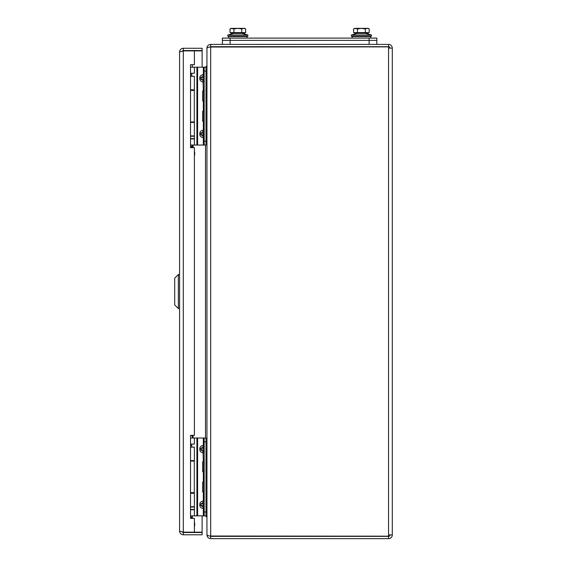<?xml version="1.0" encoding="UTF-8"?>
<svg xmlns="http://www.w3.org/2000/svg" width="567" height="567" viewBox="0 0 567 567"><rect width="100%" height="100%" fill="white"/><g stroke="black" fill="none" stroke-linecap="round" stroke-linejoin="round"><path stroke-width="0.85" d="M179.569 51.994C179.789 49.726 181.036 48.486 183.304 48.259L183.304 50.548L182.163 51.108L183.304 50.888L179.569 51.994L179.569 531.052L183.304 532.165L182.163 531.945L183.304 532.505L183.304 534.787C181.043 534.568 179.796 533.327 179.569 531.052M190.54 518.351L194.396 518.351L194.396 532.165L183.304 532.165L183.304 50.888L194.396 50.888L194.396 64.695L190.54 64.695L190.54 147.696L194.396 147.696L194.396 435.35L190.54 435.35L190.54 518.351M183.304 50.548L202.121 50.548L202.121 48.259L183.304 48.259M183.304 534.787L202.121 534.787L202.121 532.505L183.304 532.505M194.396 50.888L202.121 50.888L202.121 67.197M202.121 515.857L202.121 532.165L194.396 532.165M390.004 534.915A1.446 1.446 0 0 1 388.558 536.361L388.558 538.65A3.735 3.735 0 0 0 392.293 534.915L392.293 48.131A3.735 3.735 0 0 0 388.558 44.396L210.683 44.396L210.683 46.685L388.558 46.685A1.446 1.446 0 0 1 390.004 48.131M388.558 534.915L392.293 534.915L392.293 48.131L388.558 48.131L388.558 536.176L210.683 536.021C208.358 535.914 207.111 535.432 206.948 534.575L206.948 48.471C207.111 47.614 208.351 47.132 210.683 47.026L388.558 46.87L388.558 48.131M207.054 534.915L206.948 534.915C207.111 537.126 208.351 538.366 210.683 538.65L210.683 536.361L388.558 536.361M210.683 538.65L388.558 538.65M210.683 536.361L209.691 535.971L210.683 536.021L210.683 47.026L210.003 47.047M388.558 46.685L388.558 44.396M209.691 47.075L210.683 46.685M210.683 44.396C208.358 44.673 207.111 45.92 206.948 48.131L207.054 48.131M205.502 515.835L206.948 517.288L206.948 534.915M206.948 48.131L206.948 65.765L205.502 67.211M206.948 516.941L206.835 515.481M206.835 67.565L206.948 66.105M230.117 38.095L222.392 38.095L222.392 40.385L376.849 40.385L376.849 38.095L230.117 38.095L230.117 40.385L222.392 40.385L222.392 44.396M376.849 44.396L376.849 38.095M376.849 40.385L230.117 40.385L230.117 44.396M206.948 67.565L205.998 67.565M206.948 144.791L205.998 144.791M206.948 438.256L205.998 438.256M206.948 515.481L205.998 515.481M190.54 492.624L194.29 492.624L194.29 461.084L190.54 461.084M190.54 121.962L194.29 121.962L194.29 90.422L190.54 90.422M174.707 278.149L174.707 304.904L178.357 308.547L178.357 274.499L179.569 274.499L178.357 274.499L178.357 308.547L179.569 308.547L178.357 308.547L174.707 304.904L174.707 278.149L178.357 274.499L174.707 278.149M205.998 145.039L204.177 145.039L205.998 145.039L205.998 67.197L204.177 67.197L205.998 67.197M205.998 141.176L204.177 141.176L204.177 67.197L190.54 67.197M204.177 141.176L204.177 145.039L190.54 145.039M190.54 73.278L194.382 73.278L194.382 67.197M194.382 145.039L194.382 138.958L190.54 138.958M204.177 137.717L203.021 136.13L203.723 134.691L203.021 131.707L204.177 130.119L203.34 130.119L203.021 131.707L200.916 133.146L200.916 134.691L203.021 136.13L203.34 137.717L204.177 137.717M203.34 67.197L203.34 74.511L204.177 74.511L203.021 76.098L200.916 77.544L203.723 77.544L203.021 76.098L203.34 74.511C201.157 74.936 199.981 75.943 199.825 77.544L199.825 79.089C199.981 80.684 201.157 81.698 203.34 82.116L204.177 82.116L203.021 80.528L203.723 79.089L200.916 79.089L203.021 80.528L203.34 91.089M190.54 76.318L194.382 76.318L194.382 89.806L190.54 89.806M190.54 122.429L194.382 122.429L194.382 135.917L190.54 135.917M191.71 73.278L191.71 74.724L190.54 74.724M191.71 74.724L191.93 76.318M190.54 138.858L191.71 138.858M190.54 145.138L191.313 146.577L192.362 146.577L192.362 145.039M192.263 64.695L190.54 64.858M191.866 147.696L191.313 146.577M194.396 152.154L194.396 155.195M190.54 138.66L194.446 138.66L194.446 136.229L190.54 136.229M203.645 111.614L203.645 120.877M203.291 111.302L202.603 111.302L202.603 121.189L203.291 121.189M204.177 90.422L203.645 90.422L203.645 101.543L204.177 101.543M203.645 91.351L203.645 100.621M203.291 91.046L202.603 91.046L202.603 100.926L203.291 100.926M204.177 110.685L203.645 110.685L203.645 121.806L204.177 121.806M205.998 515.857L204.177 515.857L205.998 515.857L205.998 438.007L204.177 438.007L205.998 438.007M205.998 511.994L204.177 511.994L204.177 438.007L190.54 438.007M204.177 511.994L204.177 515.857L190.54 515.857M190.54 444.089L194.382 444.089L194.382 438.007M194.382 515.857L194.382 509.776L190.54 509.776M204.177 508.535L203.021 506.948L203.723 505.509L203.021 502.518L204.177 500.93L203.34 500.93L203.021 502.518L200.916 503.964L200.916 505.509L203.021 506.948L203.34 508.535L204.177 508.535M203.34 438.007L203.34 445.329L204.177 445.329L203.021 446.916L200.916 448.355L203.723 448.355L203.021 446.916L203.34 445.329C201.157 445.747 199.981 446.761 199.825 448.355L199.825 449.9C199.981 451.502 201.157 452.509 203.34 452.934L204.177 452.934L203.021 451.346L203.723 449.9L200.916 449.9L203.021 451.346L203.34 461.907M190.54 447.129L194.382 447.129L194.382 460.624L190.54 460.624M190.54 493.24L194.382 493.24L194.382 506.735L190.54 506.735M191.71 444.089L191.71 445.534L190.54 445.534M191.71 445.534L191.93 447.129M190.54 509.676L191.71 509.676M190.54 515.956L191.313 517.395L192.362 517.395L192.362 515.857M192.17 435.35L192.362 435.676L190.54 435.676M191.766 518.351L191.313 517.395M194.396 522.972L194.396 526.006M190.54 509.471L194.446 509.471L194.446 507.04L190.54 507.04M203.645 482.432L203.645 491.695M203.291 482.12L202.603 482.12L202.603 492.007L203.291 492.007M204.177 461.24L203.645 461.24L203.645 472.361L204.177 472.361M203.645 462.169L203.645 471.432M203.291 461.857L202.603 461.857L202.603 471.744L203.291 471.744M204.177 481.503L203.645 481.503L203.645 492.624L204.177 492.624M368.167 32.61L368.167 33.382L354.637 33.382L354.637 32.61L354.637 33.382M368.054 28.456L369.216 28.952L369.216 32.61L353.588 32.61L353.588 28.952L355.544 28.35L353.588 28.952L354.637 28.35L357.493 28.952L357.493 32.61M365.311 32.61L365.311 28.952L361.406 28.35L357.493 28.952M355.544 28.35L368.167 28.35L369.216 28.952L367.26 28.35L365.311 28.952M357.153 33.403L351.363 35.005L357.153 33.403L351.363 35.005L357.153 33.403L365.651 33.403L371.442 35.005L351.363 35.005L351.363 36.168L371.442 36.168L371.442 35.005L365.651 33.403M351.363 36.168L352.135 36.55L370.669 36.55L371.442 36.168M244.604 32.61L244.604 33.382L231.074 33.382L231.074 32.61L231.074 33.382M244.49 28.456L245.653 28.952L245.653 32.61L230.025 32.61L230.025 28.952L231.981 28.35L230.025 28.952L231.074 28.35L233.93 28.952L233.93 32.61M241.748 32.61L241.748 28.952L237.842 28.35L233.93 28.952M231.981 28.35L244.604 28.35L245.653 28.952L243.697 28.35L241.748 28.952M233.59 33.403L227.799 35.005L233.59 33.403L227.799 35.005L233.59 33.403L242.088 33.403L247.878 35.005L227.799 35.005L227.799 36.168L247.878 36.168L247.878 35.005L242.088 33.403M227.799 36.168L228.572 36.55L247.106 36.55L247.878 36.168M205.502 438.007L205.502 145.039M193.078 145.039L193.078 147.696M193.078 435.35L193.078 438.007M369.124 44.396L369.124 38.095M205.998 71.428L206.948 71.428M206.948 140.935L205.998 140.935M205.998 442.118L206.948 442.118M206.948 511.618L205.998 511.618M204.177 71.052L205.998 71.052M196.912 67.197L196.912 145.039M203.34 121.147L203.34 130.119C201.157 130.538 199.981 131.544 199.825 133.146L199.825 134.691C199.981 136.286 201.157 137.299 203.34 137.717L203.34 145.039M203.34 100.883L203.34 111.352M197.6 145.039L197.6 67.197M199.825 133.146L204.177 133.146M204.177 134.691L199.825 134.691M204.177 77.544L203.723 77.544L203.723 79.089L204.177 79.089M199.825 79.089L200.916 79.089L200.916 77.544L199.825 77.544M204.177 441.87L205.998 441.87M196.912 438.007L196.912 515.857M203.34 491.958L203.34 500.93C201.157 501.356 199.981 502.362 199.825 503.964L199.825 505.509C199.981 507.104 201.157 508.117 203.34 508.535L203.34 515.857M203.34 471.701L203.34 482.163M197.6 515.857L197.6 438.007M199.825 503.964L204.177 503.964M204.177 505.509L199.825 505.509M204.177 448.355L203.723 448.355L203.723 449.9L204.177 449.9M199.825 449.9L200.916 449.9L200.916 448.355L199.825 448.355M192.362 122.429L192.362 121.962M192.362 90.422L192.362 89.806M192.362 67.197L192.362 64.858M192.567 147.696L192.362 146.577M194.396 150.843L194.8 153.381L194.396 156.435M192.362 493.24L192.362 492.624M192.362 461.084L192.362 460.624M192.362 438.007L192.362 435.676M192.518 518.351L192.362 517.395M194.396 521.654L194.8 524.199L194.396 527.253M368.167 28.35L369.216 28.952M352.135 36.55L352.135 38.095M370.669 36.55L370.669 38.095M244.604 28.35L245.653 28.952M228.572 36.55L228.572 38.095M247.106 36.55L247.106 38.095"/></g></svg>
